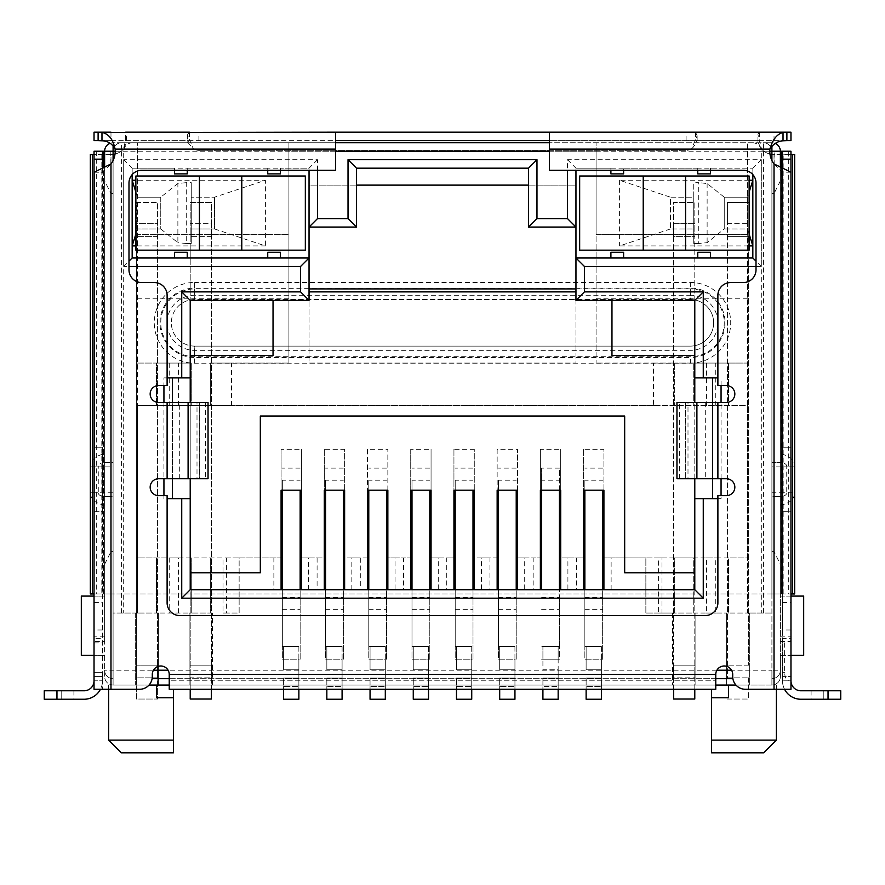 <?xml version="1.0" encoding="UTF-8"?>
<svg xmlns="http://www.w3.org/2000/svg" width="885" height="885" viewBox="0 0 885 885"><rect width="100%" height="100%" fill="white"/><g stroke="black" fill="none" stroke-linecap="round" stroke-linejoin="round"><path stroke-width="0.66" stroke-dasharray="4.42 3.32" d="M653.484 363.06L674.669 363.06L674.669 405.43L674.669 363.06L596.081 363.06L653.484 363.06L653.484 405.43L747.537 405.43L747.537 557.948L603.913 557.948L603.913 449.303L583.58 449.303L583.58 557.948L560.703 557.948L560.703 449.303L540.37 449.303L540.37 557.948L517.493 557.948L517.493 449.303L497.149 449.303L497.149 557.948L474.272 557.948L474.272 449.303L453.939 449.303L453.939 557.948L431.061 557.948L431.061 449.303L410.728 449.303L410.728 557.948L387.851 557.948L387.851 449.303L367.507 449.303L367.507 557.948L344.63 557.948L344.63 589.731L351.832 589.731L190.209 589.731L190.209 300.358L273.034 300.358L273.034 355.438L190.209 355.438M344.63 589.731L367.507 589.731L367.507 557.948L360.306 557.948L360.306 589.731L367.507 589.731M387.851 589.731L395.053 589.731L395.053 557.948L387.851 557.948L387.851 589.731L410.728 589.731L410.728 557.948L403.527 557.948L403.527 589.731L410.728 589.731M431.061 589.731L438.263 589.731L438.263 557.948L431.061 557.948L431.061 589.731L453.939 589.731L453.939 557.948L446.737 557.948L446.737 589.731L453.939 589.731M474.272 589.731L481.473 589.731L481.473 557.948L474.272 557.948L474.272 589.731L497.149 589.731L497.149 557.948L489.947 557.948L489.947 589.731L497.149 589.731M517.493 589.731L524.694 589.731L524.694 557.948L517.493 557.948L517.493 589.731L540.37 589.731L540.37 557.948L533.168 557.948L533.168 589.731L540.37 589.731M560.703 589.731L567.904 589.731L567.904 557.948L560.703 557.948L560.703 589.731L583.58 589.731L583.58 557.948L576.378 557.948L576.378 589.731L583.58 589.731M694.791 355.438L611.966 355.438L611.966 300.358L694.791 300.358L694.791 589.731L576.378 589.731M567.904 589.731L533.168 589.731M524.694 589.731L489.947 589.731M481.473 589.731L446.737 589.731M438.263 589.731L403.527 589.731M395.053 589.731L360.306 589.731M771.908 146.656L771.908 142.75L549.474 142.75L763.434 142.75L763.434 613.028L771.908 613.028L749.661 613.028L749.661 685.056L771.908 685.056L771.908 151.224L780.382 151.224L780.382 593.957L781.51 593.957L781.51 151.224L780.382 151.224A8.474 8.474 0 0 0 771.908 142.75L763.434 142.75A8.474 8.474 0 0 1 771.908 151.224L771.908 685.056A8.474 8.474 0 0 0 780.382 676.582L780.382 167.464M782.495 151.224L782.495 593.957L790.969 593.957L782.495 593.957L782.495 154.565L782.495 629.976L790.969 629.976L790.969 593.957L774.021 593.957L782.495 593.957L774.176 593.957L774.176 151.224L780.382 151.224L780.382 596.081L803.68 596.081L803.68 655.398L780.382 655.398L780.382 676.582C780.094 681.516 777.273 684.348 771.908 685.056L735.955 685.056M104.618 641.415L104.618 596.081L81.32 596.081L81.32 655.398L104.618 655.398L104.618 641.415L94.031 641.415L94.031 655.398L104.618 655.398L104.618 676.582A8.474 8.474 0 0 0 113.092 685.056L113.092 151.224A8.474 8.474 0 0 1 121.566 142.75L113.092 142.75A8.474 8.474 0 0 0 104.618 151.224L104.618 593.957L104.618 151.224L113.092 151.224L103.49 151.224L103.49 593.957L94.031 593.957L94.031 629.976L102.505 629.976L102.505 680.819L94.031 680.819L94.031 638.45L102.505 638.45M94.031 596.081L104.618 596.081L104.618 151.224M790.969 596.081L780.382 596.081L780.382 655.398L790.969 655.398L790.969 641.415L780.382 641.415M104.618 167.387L104.618 676.582C104.906 681.516 107.727 684.348 113.092 685.056L135.339 685.056L135.339 613.028L137.463 613.028L113.092 613.028L113.092 151.224L113.092 593.957L103.49 593.957M759.341 132.164L759.341 140.638L774.021 140.638L774.021 132.164L759.341 132.164L757.925 134.398L761.565 149.111A16.948 16.948 0 0 0 774.021 154.565L774.021 593.957L94.031 593.957L113.092 593.957L113.092 151.224A8.474 8.474 0 0 1 121.566 142.75A8.474 8.474 0 0 0 113.092 151.224L121.566 151.224L121.566 142.75L335.526 142.75L113.092 142.75L113.092 145.594M752.836 142.75C757.947 143.293 760.768 146.114 761.31 151.224L761.31 613.028L747.537 613.028L747.537 142.75L747.537 197.2L724.24 197.2L724.24 228.972L747.537 228.972L747.537 234.691L596.081 234.691L596.081 142.75L596.081 151.224L288.919 151.224L288.919 142.75L288.919 234.691L137.463 234.691L137.463 228.972L160.76 228.972L160.76 197.2L137.463 197.2L137.463 142.75L137.463 613.028L137.463 405.43L231.516 405.43L231.516 363.06L288.919 363.06L210.331 363.06L210.331 405.43L210.331 363.06L231.516 363.06M596.081 151.224L596.081 363.06L596.081 234.691L747.537 234.691L747.537 405.43L137.463 405.43L137.463 234.691L288.919 234.691L288.919 363.06L288.919 151.224M214.568 197.2L214.568 228.972L191.26 228.972L191.26 243.497L186.27 243.497L186.27 182.664L191.26 182.664L191.26 228.972L214.568 228.972L214.568 197.2L191.26 197.2L214.568 197.2L265.4 180.252L135.87 180.252M132.164 142.75C127.053 143.293 124.232 146.114 123.69 151.224L123.69 613.028M698.73 243.497L693.74 243.497L693.74 197.2L670.432 197.2L670.432 228.972L693.74 228.972L670.432 228.972L670.432 197.2L693.74 197.2L693.74 182.664L698.73 182.664L698.73 243.497L707.126 242.667L724.24 228.972L724.24 197.2L747.537 197.2L749.13 192.111M273.034 300.358L309.042 300.358L309.042 291.884L309.042 363.06L575.958 363.06L575.958 185.12L309.042 185.12L309.042 363.06L575.958 363.06L575.958 291.884L575.958 300.358L611.966 300.358M653.484 405.43L231.516 405.43M603.913 589.731L603.913 557.948L645.862 557.948L645.862 613.028L693.74 613.028L693.74 557.948L674.669 557.948L674.669 613.028L693.74 613.028L693.74 557.948L706.451 557.948L706.451 613.028L693.74 613.028L695.853 613.028L695.853 685.056L726.364 685.056L726.364 613.028L695.853 613.028L695.853 685.056L189.147 685.056L189.147 613.028L191.26 613.028L156.523 613.028L158.636 613.028L158.636 685.056L189.147 685.056L189.147 613.028L158.636 613.028L158.636 685.056L135.339 685.056L135.339 613.028L113.092 613.028L113.092 685.056L156.523 685.056L113.092 685.056L113.092 678.695A8.474 8.474 0 0 1 104.618 670.222L113.092 670.222L113.092 160.462M135.87 192.111L137.463 197.2L160.76 197.2L177.874 183.505L186.27 182.664M110.16 143.281A8.474 8.474 0 0 1 113.092 142.75A8.474 8.474 0 0 0 110.16 143.281M756.011 266.462L761.31 266.462L761.31 159.698L567.484 159.698L567.484 170.296M717.89 377.895L694.791 377.895M694.791 498.631L721.065 498.631L721.065 495.666M721.065 478.719L721.065 402.465M721.065 385.517L721.065 377.895M721.065 498.631L717.89 498.631M167.11 498.631L172.409 498.631L172.409 377.895L163.935 377.895L163.935 385.517M163.935 402.465L163.935 478.719M163.935 495.666L163.935 498.631M163.935 377.895L167.11 377.895M317.516 170.296L317.516 159.698L123.69 159.698L123.69 266.462L128.989 266.462M771.908 142.75A8.474 8.474 0 0 1 775.26 143.447A8.474 8.474 0 0 0 771.908 142.75M774.176 151.224L771.908 151.224A8.474 8.474 0 0 0 763.434 142.75A8.474 8.474 0 0 1 771.908 151.224L771.908 593.957L774.176 593.957M763.434 613.028L761.31 613.028M747.537 613.028L749.661 613.028L749.661 685.056L726.364 685.056L726.364 613.028L728.477 613.028L715.766 613.028L715.766 557.948L728.477 557.948L728.477 613.028L728.477 557.948L747.537 557.948L747.537 613.028L728.477 613.028L747.537 613.028M567.484 159.698L575.958 168.172L610.904 168.172L575.958 168.172L575.958 227.069L528.5 227.069L528.5 185.12L575.958 185.12L575.958 227.069M309.042 227.069L309.042 185.12L356.5 185.12L356.5 227.069L309.042 227.069L309.042 168.172L280.445 168.172L309.042 168.172L317.516 159.698M191.26 363.06L156.523 363.06L191.26 363.06L191.26 405.43L191.26 363.06M137.463 363.06L156.523 363.06L156.523 405.43L156.523 363.06L137.463 363.06M160.76 197.2L160.76 228.972L137.463 228.972L137.463 197.2M104.618 636.182L94.031 636.182L94.031 641.415M710.467 168.172L710.467 173.891L697.756 173.891L697.756 168.172L752.836 168.172L710.467 168.172L710.467 170.296M761.31 159.698L752.836 168.172L752.836 174.599M697.756 170.296L697.756 168.172L623.615 168.172L623.615 173.891L610.904 173.891L610.904 168.172L623.615 168.172L623.615 170.296M761.31 266.462L756.011 261.175M712.591 478.719L712.591 402.465M172.409 478.719L172.409 402.465M123.69 266.462L128.989 261.175M123.69 159.698L132.164 168.172L132.164 174.599M267.735 170.296L267.735 168.172L280.445 168.172L280.445 173.891L267.735 173.891L267.735 168.172L187.244 168.172L187.244 173.891L174.533 173.891L174.533 168.172L187.244 168.172L187.244 170.296M132.164 168.172L174.533 168.172L132.164 168.172L132.164 257.989L174.533 257.989L174.533 252.269L187.244 252.269L187.244 257.989L267.735 257.989L267.735 252.269L280.445 252.269L280.445 257.989L309.042 257.989M309.042 170.296L309.042 168.172M575.958 168.172L575.958 170.296M732.891 678.695L152.109 678.695M169.234 678.695L715.766 678.695M780.382 636.182L790.969 636.182L790.969 641.415M771.908 160.462L771.908 670.222L780.382 670.222A8.474 8.474 0 0 1 771.908 678.695A8.474 8.474 0 0 0 780.382 670.222A8.474 8.474 0 0 1 771.908 678.695L771.908 670.222L731.574 670.222M693.74 363.06L728.477 363.06L674.669 363.06L693.74 363.06L693.74 405.43L693.74 363.06M706.451 613.028L715.766 613.028M728.477 363.06L747.537 363.06L728.477 363.06L728.477 405.43L728.477 363.06M575.958 257.989L610.904 257.989L610.904 252.269L623.615 252.269L623.615 257.989L697.756 257.989L697.756 252.269L710.467 252.269L710.467 257.989L752.836 257.989L752.836 168.172M309.042 291.884L575.958 291.884M528.5 185.12L528.5 168.172L356.5 168.172L356.5 185.12M706.451 363.06L706.451 405.43M178.549 405.43L178.549 363.06M169.234 363.06L169.234 405.43M351.832 589.731L351.832 557.948L344.63 557.948L344.63 449.303L324.297 449.303L324.297 557.948L301.42 557.948L301.42 449.303L281.087 449.303L281.087 557.948L137.463 557.948L169.234 557.948L169.234 613.028M715.766 405.43L715.766 363.06M160.76 228.972L177.874 242.667L177.874 183.505M135.87 234.049L137.463 228.972M214.568 228.972L265.4 245.919L265.4 180.252M186.27 243.497L177.874 242.667M265.4 245.919L135.87 245.919M178.549 613.028L178.549 557.948L169.234 557.948M156.523 613.028L156.523 557.948L156.523 613.028L137.463 613.028L156.523 613.028M149.045 685.056L113.092 685.056M173.471 689.293L173.471 697.756L156.523 697.756L156.523 685.056L728.477 685.056L728.477 697.756L728.477 685.056L728.477 697.756L711.529 697.756L728.477 697.756L711.529 697.756L711.529 689.293M113.092 678.695A8.474 8.474 0 0 1 104.618 670.222A8.474 8.474 0 0 0 113.092 678.695L113.092 670.222L153.426 670.222M697.756 168.172L623.615 168.172M694.791 478.719L694.791 402.465M712.591 498.631L712.591 377.895M190.209 402.465L190.209 478.719M267.735 168.172L187.244 168.172M670.432 228.972L619.6 245.919L749.13 245.919M749.13 234.049L747.537 228.972L724.24 228.972M724.24 197.2L707.126 183.505L698.73 182.664M749.13 180.252L619.6 180.252L670.432 197.2M693.74 243.497L693.74 182.664M747.537 197.2L747.537 228.972M281.087 449.303L281.087 490.168M281.087 589.731L281.087 557.948L273.874 557.948L273.874 589.731M301.42 490.168L301.42 449.303M308.622 589.731L308.622 557.948L301.42 557.948L301.42 589.731M308.622 557.948L324.297 557.948L324.297 589.731M324.297 449.303L324.297 490.168M344.63 490.168L344.63 449.303M351.832 557.948L360.306 557.948M367.507 449.303L367.507 490.168M387.851 490.168L387.851 449.303M395.053 557.948L403.527 557.948M410.728 449.303L410.728 490.168M431.061 490.168L431.061 449.303M438.263 557.948L446.737 557.948M453.939 449.303L453.939 490.168M474.272 490.168L474.272 449.303M481.473 557.948L489.947 557.948M497.149 449.303L497.149 490.168M517.493 490.168L517.493 449.303M524.694 557.948L533.168 557.948M540.37 449.303L540.37 490.168M560.703 490.168L560.703 449.303M567.904 557.948L576.378 557.948M583.58 449.303L583.58 490.168M603.913 490.168L603.913 449.303M661.958 557.948L674.669 557.948L674.669 613.028L658.573 613.028L658.573 557.948L661.958 557.948L661.958 613.028M658.573 613.028L645.862 613.028L645.862 557.948L658.573 557.948M706.451 557.948L715.766 557.948M178.549 557.948L223.042 557.948L223.042 613.028L239.138 613.028L239.138 557.948L273.874 557.948M226.427 557.948L239.138 557.948L239.138 613.028L226.427 613.028L226.427 557.948L223.042 557.948M191.26 243.497L191.26 182.664M191.26 557.948L191.26 613.028L191.26 557.948M212.444 685.056L212.444 613.028L212.444 685.056M317.095 557.948L317.095 589.731M611.126 589.731L611.126 557.948M672.556 613.028L672.556 685.056L672.556 613.028M763.644 752.836L711.529 752.836L711.529 697.756M173.471 697.756L156.523 697.756L156.523 685.056L156.523 697.756L173.471 697.756L173.471 752.836L121.356 752.836M619.6 180.252L619.6 245.919M694.791 572.783L624.677 572.783L624.677 416.016L260.323 416.016L260.323 572.783L190.209 572.783M190.209 377.895L172.409 377.895M172.409 498.631L190.209 498.631M610.904 170.296L610.904 168.172M280.445 168.172L280.445 170.296M223.042 613.028L226.427 613.028M210.331 613.028L210.331 557.948L210.331 613.028L191.26 613.028L210.331 613.028M174.533 170.296L174.533 168.172M711.529 740.125L776.355 740.125M108.645 740.125L173.471 740.125M602.652 490.168L602.652 659.203L601.38 659.203L601.38 646.492L602.652 646.492L584.852 646.492L584.852 659.203L602.652 659.203L602.652 589.731M601.38 689.293L601.38 646.492L584.852 646.492L584.852 480.212L602.652 480.212M584.852 480.212L584.852 490.168M602.652 468.121L584.852 468.121M584.852 589.731L584.852 659.203L601.38 659.203L601.38 699.25L586.124 699.25L586.124 686.539L601.38 686.539L586.124 686.539L586.124 678.065L586.124 689.293M586.124 669.801L586.124 646.492L586.124 669.801L601.38 669.801L586.124 669.801M541.642 589.731L541.642 480.212L559.431 480.212L559.431 468.121L541.642 468.121L541.642 490.168M541.642 480.212L541.642 468.121M541.642 597.209L559.431 597.209L559.431 589.731M559.431 490.168L559.431 468.121M558.158 689.293L558.158 669.801L542.914 669.801L542.914 659.203L558.158 659.203L558.158 646.492L541.642 646.492L559.431 646.492L559.431 480.212M559.431 597.209L559.431 659.203L541.642 659.203L542.914 659.203L542.914 646.492L542.914 669.801L558.158 669.801L558.158 646.492L559.431 646.492L559.431 659.203L558.158 659.203L558.158 699.25L542.914 699.25L542.914 686.539L558.158 686.539L542.914 686.539L542.914 678.065L542.914 689.293M516.221 490.168L516.221 659.203L514.948 659.203L514.948 646.492L516.221 646.492L498.421 646.492L498.421 659.203L516.221 659.203L516.221 589.731M514.948 689.293L514.948 646.492L498.421 646.492L498.421 480.212L516.221 480.212M498.421 480.212L498.421 490.168M516.221 468.121L498.421 468.121M498.421 589.731L498.421 659.203L514.948 659.203L514.948 699.25L499.693 699.25L499.693 686.539L514.948 686.539L499.693 686.539L499.693 678.065L499.693 689.293M499.693 669.801L499.693 646.492L499.693 669.801L514.948 669.801L499.693 669.801M472.999 490.168L472.999 659.203L471.738 659.203L471.738 646.492L472.999 646.492L455.211 646.492L455.211 659.203L472.999 659.203L472.999 589.731M471.738 689.293L471.738 646.492L455.211 646.492L455.211 480.212L472.999 480.212M455.211 480.212L455.211 490.168M472.999 468.121L455.211 468.121M455.211 589.731L455.211 659.203L471.738 659.203L471.738 699.25L456.483 699.25L456.483 686.539L471.738 686.539L456.483 686.539L456.483 678.065L456.483 689.293M456.483 669.801L456.483 646.492L456.483 669.801L471.738 669.801L456.483 669.801M429.789 490.168L429.789 659.203L428.517 659.203L428.517 646.492L429.789 646.492L412.001 646.492L412.001 659.203L429.789 659.203L429.789 589.731M428.517 689.293L428.517 646.492L412.001 646.492L412.001 480.212L429.789 480.212M412.001 480.212L412.001 490.168M429.789 468.121L412.001 468.121M412.001 589.731L412.001 659.203L428.517 659.203L428.517 699.25L413.262 699.25L413.262 686.539L428.517 686.539L413.262 686.539L413.262 678.065L413.262 689.293M413.262 669.801L413.262 646.492L413.262 669.801L428.517 669.801L413.262 669.801M300.148 490.168L300.148 659.203L298.876 659.203L298.876 646.492L300.148 646.492L282.348 646.492L282.348 659.203L300.148 659.203L300.148 589.731M298.876 689.293L298.876 646.492L282.348 646.492L282.348 480.212L300.148 480.212M282.348 480.212L282.348 490.168M300.148 468.121L282.348 468.121M282.348 589.731L282.348 659.203L298.876 659.203L298.876 699.25L283.62 699.25L283.62 686.539L298.876 686.539L283.62 686.539L283.62 678.065L283.62 689.293M283.62 669.801L283.62 646.492L283.62 669.801L298.876 669.801L283.62 669.801M343.358 490.168L343.358 659.203L342.086 659.203L342.086 646.492L343.358 646.492L325.569 646.492L325.569 659.203L343.358 659.203L343.358 589.731M342.086 689.293L342.086 646.492L325.569 646.492L325.569 480.212L343.358 480.212M325.569 480.212L325.569 490.168M343.358 468.121L325.569 468.121M325.569 589.731L325.569 659.203L342.086 659.203L342.086 699.25L326.842 699.25L326.842 686.539L342.086 686.539L326.842 686.539L326.842 678.065L326.842 689.293M326.842 669.801L326.842 646.492L326.842 669.801L342.086 669.801L326.842 669.801M386.579 490.168L386.579 659.203L385.307 659.203L385.307 646.492L386.579 646.492L368.779 646.492L368.779 659.203L386.579 659.203L386.579 589.731M385.307 689.293L385.307 646.492L368.779 646.492L368.779 480.212L386.579 480.212M368.779 480.212L368.779 490.168M386.579 468.121L368.779 468.121M368.779 589.731L368.779 659.203L385.307 659.203L385.307 699.25L370.052 699.25L370.052 686.539L385.307 686.539L370.052 686.539L370.052 678.065L370.052 689.293M370.052 669.801L370.052 646.492L370.052 669.801L385.307 669.801L370.052 669.801M157.585 677.844L136.401 677.844L136.401 699.028L157.585 699.028L157.585 665.144L157.585 677.844L136.401 677.844L136.401 236.383L136.401 699.028L157.585 699.028L157.585 677.844M211.393 689.293L211.393 665.144L211.393 677.844L190.209 677.844L190.209 699.028L211.393 699.028L211.393 677.844L190.209 677.844L190.209 202.488L211.393 202.488L211.393 236.383L211.393 223.673L190.209 223.673L190.209 202.488L211.393 202.488L211.393 223.673L190.209 223.673L190.209 689.293M305.336 250.156L135.87 250.156L135.87 176.015L305.336 176.015L305.336 250.156M211.393 665.144L211.393 236.383L211.393 665.144L190.209 665.144L211.393 665.144M157.585 665.144L157.585 236.383L157.585 665.144L136.401 665.144L157.585 665.144M136.401 202.488L157.585 202.488L136.401 202.488L136.401 236.383L157.585 236.383L157.585 223.673L136.401 223.673L136.401 236.383L157.585 236.383L157.585 202.488L157.585 223.673L136.401 223.673L136.401 202.488M727.415 677.844L748.599 677.844L727.415 677.844L727.415 202.488L748.599 202.488L727.415 202.488L727.415 223.673L748.599 223.673L727.415 223.673L727.415 677.844M748.599 677.844L748.599 699.028L748.599 677.844M727.415 699.028L748.599 699.028L727.415 699.028M694.791 699.028L673.607 699.028L673.607 677.844L694.791 677.844L694.791 699.028M694.791 689.293L694.791 665.144L673.607 665.144L673.607 677.844L694.791 677.844L694.791 236.383L694.791 665.144L673.607 665.144L673.607 202.488L694.791 202.488L694.791 236.383L673.607 236.383L673.607 689.293M694.791 223.673L673.607 223.673L673.607 236.383L694.791 236.383L694.791 223.673L673.607 223.673L673.607 202.488L694.791 202.488L694.791 223.673M579.664 176.015L749.13 176.015L749.13 250.156L579.664 250.156L579.664 176.015M748.599 236.383L748.599 665.144L748.599 236.383L727.415 236.383L748.599 236.383M309.042 288.919L194.656 288.919A33.895 33.895 0 0 0 160.76 322.815A33.895 33.895 0 0 0 194.656 356.71L690.344 356.71A33.895 33.895 0 0 0 724.24 322.815A33.895 33.895 0 0 0 690.344 288.919L690.344 295.269A27.535 27.535 0 0 1 717.89 322.815A27.535 27.535 0 0 1 690.344 350.349L194.656 350.349A27.535 27.535 0 0 1 167.11 322.815A27.535 27.535 0 0 1 194.656 295.269L690.344 295.269L690.344 299.506L194.656 299.506A23.298 23.298 0 0 0 171.347 322.815A23.298 23.298 0 0 0 194.656 346.112L690.344 346.112A23.298 23.298 0 0 0 713.653 322.815A23.298 23.298 0 0 0 690.344 299.506L194.656 299.506A23.298 23.298 0 0 0 171.347 322.815A23.298 23.298 0 0 0 194.656 346.112L194.656 357.496A34.692 34.692 0 0 1 159.964 322.815A34.692 34.692 0 0 1 194.656 288.123L194.656 282.437A40.378 40.378 0 0 0 154.278 322.815A40.378 40.378 0 0 0 194.656 363.193L690.344 363.193A40.378 40.378 0 0 0 730.722 322.815A40.378 40.378 0 0 0 690.344 282.437L194.656 282.437M102.505 168.46L102.505 689.293L102.505 672.346L94.031 672.346L94.031 689.293L139.576 689.293A12.711 12.711 0 0 0 152.286 676.582L152.286 674.458A8.474 8.474 0 0 1 160.76 665.985A8.474 8.474 0 0 1 169.234 674.458L169.234 680.819L715.766 680.819L715.766 674.458A8.474 8.474 0 0 1 724.24 665.985A8.474 8.474 0 0 1 732.714 674.458L732.714 676.582A12.711 12.711 0 0 0 745.424 689.293L790.969 689.293L790.969 672.346L790.969 680.819L790.969 672.346L790.969 680.819L782.495 680.819L790.969 680.819L790.969 640.685L784.619 642.93L784.619 672.346C784.884 677.456 786.3 680.277 788.856 680.819L790.969 680.819A9.956 9.956 0 0 0 800.925 690.776L840.75 690.776L840.75 699.25L800.925 699.25A18.43 18.43 0 0 1 782.495 680.819L782.495 672.346L782.495 680.819L790.969 680.819M94.031 676.582L102.505 676.582L94.031 676.582L102.505 676.582L102.505 680.819L102.505 672.346L102.505 676.582L94.031 676.582L94.031 680.819L102.505 680.819L94.031 680.819A9.956 9.956 0 0 1 84.075 690.776L44.25 690.776L73.909 690.776L44.25 690.776L44.25 699.25L44.25 690.776L44.25 699.25L73.909 699.25L56.961 699.25L56.961 690.776L56.961 699.25L84.075 699.25A18.43 18.43 0 0 0 102.505 680.819A18.43 18.43 0 0 1 100.436 689.293M103.49 151.224L94.031 151.224L94.031 172.199M781.51 593.957L790.969 593.957L790.969 151.224M782.495 629.976L782.495 638.45L790.969 638.45L790.969 640.685M94.031 642.93L102.505 642.93M113.092 193.594L110.979 193.594L104.618 180.883M113.092 551.598L110.979 551.598L110.979 193.594M104.618 564.309L110.979 551.598M102.505 629.976L102.505 151.224M110.979 689.293L110.979 163.935L102.505 172.199L94.441 172.199M102.505 672.346L94.031 672.346L102.505 672.346L102.505 680.819L94.031 680.819M784.564 689.293A18.43 18.43 0 0 1 782.495 680.819L782.495 168.283M782.495 676.582L782.495 672.346L782.495 676.582L790.969 676.582L782.495 676.582M790.969 172.199L782.495 172.199L774.021 163.935L774.021 689.293M781.51 151.224L788.701 151.224L788.701 593.957M771.908 551.598L774.021 551.598L780.382 564.309L780.382 593.957L771.908 593.957L771.908 151.224L761.31 151.224M788.856 680.819L782.495 680.819L782.495 642.93L784.619 642.93M782.495 638.45L782.495 642.93M771.908 193.594L774.021 193.594L774.021 551.598M780.382 564.309L780.382 151.224M780.382 180.883L774.021 193.594M94.131 172.254L102.505 172.199M840.75 690.776L811.091 690.776L840.75 690.776L840.75 699.25L828.039 699.25L840.75 699.25M104.618 492.281L104.618 454.149L104.618 504.992L104.618 492.281L90.69 492.281L98.268 492.281L98.268 466.86L90.69 466.86C89.993 460.853 94.098 456.616 103.003 454.149L104.618 454.149L103.003 454.149L103.003 462.623C99.574 463.441 98.003 464.857 98.268 466.86L113.092 466.86L113.092 496.518L103.003 496.518L103.003 504.992C94.098 502.525 89.993 498.288 90.69 492.281L90.69 466.86L104.618 466.86M110.979 163.935A21.185 21.185 0 0 0 115.105 149.111L335.526 149.111L335.526 140.638L98.113 140.638M685.355 402.465L685.333 478.719L685.355 402.465L726.364 402.465A8.474 8.474 0 0 0 734.838 393.991A8.474 8.474 0 0 0 726.364 385.517L717.89 385.517L717.89 295.269A12.711 12.711 0 0 1 730.601 282.569L743.3 282.569A12.711 12.711 0 0 0 756.011 269.859L756.011 183.007A12.711 12.711 0 0 0 743.3 170.296L549.474 170.296L549.474 132.164M549.474 149.111L769.895 149.111A21.185 21.185 0 0 0 774.021 163.935M705.301 402.465L705.301 478.719L726.364 478.719A8.474 8.474 0 0 1 734.838 487.192A8.474 8.474 0 0 1 726.364 495.666L717.89 495.666L717.89 602.862A12.711 12.711 0 0 1 705.179 615.573L179.821 615.573A12.711 12.711 0 0 1 167.11 602.862L167.11 495.666L158.636 495.666A8.474 8.474 0 0 1 150.162 487.192A8.474 8.474 0 0 1 158.636 478.719L179.699 478.719L179.699 402.465L158.636 402.465A8.474 8.474 0 0 1 150.162 393.991A8.474 8.474 0 0 1 158.636 385.517L167.11 385.517L167.11 295.269A12.711 12.711 0 0 0 154.399 282.569L141.7 282.569A12.711 12.711 0 0 1 128.989 269.859L128.989 183.007A12.711 12.711 0 0 1 141.7 170.296L335.526 170.296L335.526 149.111M335.526 132.164L335.526 140.638M828.039 699.25L811.091 699.25L828.039 699.25L828.039 690.776M780.382 492.281L794.31 492.281C795.007 498.288 790.902 502.525 781.997 504.992L781.997 496.518L771.908 496.518L771.908 462.623L781.997 462.623L781.997 454.149L780.382 454.149L780.382 504.992L780.382 454.149L781.997 454.149C790.902 456.616 795.007 460.853 794.31 466.86L780.382 466.86M104.618 504.992L103.003 504.992L104.618 504.992M113.092 466.86L113.092 462.623L103.003 462.623L113.092 462.623L113.092 496.518L103.003 496.518C99.574 495.7 98.003 494.284 98.268 492.281L113.092 492.281M774.021 140.638L790.969 140.638L790.969 132.164L786.887 132.164M189.412 132.164L189.412 140.638L695.588 140.638L695.588 132.164L189.412 132.164L187.443 134.785L193.461 149.111A12.711 12.711 0 0 0 198.893 150.328A12.711 12.711 0 0 1 193.461 149.111L123.435 149.111L126.621 136.091L125.659 132.164L110.979 132.164L110.979 140.638L94.031 140.638M98.113 132.164L94.031 132.164M715.766 689.293L169.234 689.293L169.234 680.819L715.766 680.819L715.766 689.293M781.997 504.992L780.382 504.992L781.997 504.992M771.908 492.281L771.908 496.518L781.997 496.518C785.426 495.7 786.997 494.284 786.732 492.281L794.31 492.281L794.31 466.86L786.732 466.86C786.997 464.857 785.426 463.441 781.997 462.623L771.908 462.623L771.908 492.281L786.732 492.281L786.732 466.86L771.908 466.86M786.887 140.638L549.474 140.638M110.979 140.638L125.659 140.638L125.659 132.164M782.495 154.565L774.021 154.565A16.948 16.948 0 0 1 761.565 149.111L691.539 149.111L697.137 142.452L695.588 140.638L759.341 140.638L758.39 140.815L758.025 142.43L761.565 149.111L691.539 149.111A12.711 12.711 0 0 1 686.107 150.328A12.711 12.711 0 0 0 691.539 149.111L697.148 135.792L695.588 132.164M199.667 402.465L197.001 402.465L197.001 478.719L199.667 478.719L199.667 402.465L199.645 478.719L179.699 478.719M179.699 402.465L199.645 402.465M197.001 478.719L208.075 478.719L208.185 402.465M208.075 402.465L197.001 402.465M685.333 478.719L687.999 478.719L687.999 402.465L685.333 402.465M705.301 478.719L685.355 478.719M687.999 402.465L676.925 402.465L676.815 478.719M676.925 478.719L687.999 478.719M187.454 141.943L189.412 140.638L125.659 140.638L126.621 142.596L123.435 149.111A16.948 16.948 0 0 1 110.979 154.565A16.948 16.948 0 0 0 123.435 149.111L193.461 149.111L187.454 141.943L187.443 134.785M205.409 402.465L205.409 478.719M679.591 478.719L679.591 402.465M198.893 150.328L686.107 150.328L198.893 150.328M790.969 593.957L791.113 154.565L774.021 154.565L774.021 593.957L110.979 593.957L110.979 154.565L94.031 154.565L94.031 593.957L110.979 593.957L110.979 154.565L94.031 154.565L94.031 593.957L90.336 593.957M791.113 593.957L794.664 593.957M102.505 511.342L102.505 447.799L102.505 511.342L94.031 511.342L94.031 447.799L94.031 511.342L102.505 511.342M790.969 511.342L790.969 447.799L790.969 511.342L782.495 511.342L782.495 447.799L782.495 511.342L790.969 511.342M94.031 447.799L102.505 447.799L94.031 447.799M90.336 154.565L94.031 154.565M790.969 447.799L782.495 447.799L790.969 447.799M790.969 154.565L782.926 154.565L782.926 593.957M791.113 154.565L794.664 154.565M101.808 154.565L101.808 593.957M783.192 593.957L783.192 154.565M121.566 613.028L121.566 151.224L123.69 151.224M115.216 151.224L335.526 151.224M549.474 151.224L769.784 151.224M288.919 298.245L137.463 298.245M716.905 670.222L168.095 670.222M747.537 298.245L596.081 298.245M771.908 685.056L771.908 678.695A8.474 8.474 0 0 0 780.382 670.222M715.766 685.056L711.529 685.056M173.471 685.056L169.234 685.056M707.126 183.505L707.126 242.667M584.852 597.209L602.652 597.209M584.852 609.3L602.652 609.3M586.124 678.065L601.38 678.065L586.124 678.065M541.642 609.3L559.431 609.3M542.914 678.065L558.158 678.065L542.914 678.065M498.421 597.209L516.221 597.209M498.421 609.3L516.221 609.3M499.693 678.065L514.948 678.065L499.693 678.065M455.211 597.209L472.999 597.209M455.211 609.3L472.999 609.3M456.483 678.065L471.738 678.065L456.483 678.065M412.001 597.209L429.789 597.209M412.001 609.3L429.789 609.3M413.262 678.065L428.517 678.065L413.262 678.065M282.348 597.209L300.148 597.209M282.348 609.3L300.148 609.3M283.62 678.065L298.876 678.065L283.62 678.065M325.569 597.209L343.358 597.209M325.569 609.3L343.358 609.3M326.842 678.065L342.086 678.065L326.842 678.065M368.779 597.209L386.579 597.209M368.779 609.3L386.579 609.3M370.052 678.065L385.307 678.065L370.052 678.065M211.393 236.383L190.209 236.383L211.393 236.383M748.599 665.144L727.415 665.144L748.599 665.144M110.824 151.224L110.824 593.957M94.031 602.431L102.505 602.431M96.299 151.224L96.299 593.957M782.495 602.431L790.969 602.431M103.645 593.957L103.645 167.884M782.495 672.346L784.619 672.346M781.355 167.851L781.355 593.957M56.961 690.776L56.961 699.25M61.198 699.25L61.198 690.776L61.198 699.25M823.802 699.25L823.802 690.776L823.802 699.25M169.234 674.458L715.766 674.458M167.11 478.719L167.11 402.465M717.89 402.465L717.89 478.719M198.893 140.638L198.893 132.164M686.107 140.638L686.107 132.164M690.344 288.919L575.958 288.919M194.656 288.919L194.656 299.506L194.656 288.123L690.344 288.123A34.692 34.692 0 0 1 725.036 322.815A34.692 34.692 0 0 1 690.344 357.496L690.344 356.71M690.344 282.437L690.344 299.506A23.298 23.298 0 0 1 713.653 322.815A23.298 23.298 0 0 1 690.344 346.112L194.656 346.112L194.656 356.71M194.656 363.193L194.656 357.496L690.344 357.496L690.344 363.193M102.074 154.565L102.074 593.957M93.887 154.565L93.887 593.957M776.355 689.293L776.355 685.056M108.645 689.293L108.645 685.056M73.909 690.776L73.909 699.25M811.091 690.776L811.091 699.25M126.621 136.091L126.621 142.596M697.137 135.792L697.137 142.452M757.936 141.744L757.936 134.398M199.711 402.465L199.711 478.719M685.289 478.719L685.289 402.465"/><path stroke-width="1.33" d="M301.42 589.731L301.42 490.168L281.087 490.168L281.087 589.731M344.63 589.731L344.63 490.168L324.297 490.168L324.297 589.731M387.851 589.731L387.851 490.168L367.507 490.168L367.507 589.731M431.061 589.731L431.061 490.168L410.728 490.168L410.728 589.731M474.272 589.731L474.272 490.168L453.939 490.168L453.939 589.731M517.493 589.731L517.493 490.168L497.149 490.168L497.149 589.731M560.703 589.731L560.703 490.168L540.37 490.168L540.37 589.731M603.913 589.731L603.913 490.168L583.58 490.168L583.58 589.731M190.209 572.783L260.323 572.783L260.323 416.016L624.677 416.016L624.677 572.783L694.791 572.783M694.791 589.731L190.209 589.731L181.735 598.194L703.265 598.194L703.265 498.631L694.791 498.631L694.791 589.731L703.265 598.194M780.382 167.464L780.382 151.224L782.495 151.224L782.495 159.167L790.969 159.167L790.969 689.293L745.424 689.293A12.711 12.711 0 0 1 732.714 676.582L732.714 674.458A8.474 8.474 0 0 0 724.24 665.985A8.474 8.474 0 0 0 715.766 674.458L715.766 689.293L169.234 689.293L169.234 674.458L715.766 674.458M169.234 674.458A8.474 8.474 0 0 0 160.76 665.985A8.474 8.474 0 0 0 152.286 674.458L152.286 676.582A12.711 12.711 0 0 1 139.576 689.293L94.031 689.293L94.031 159.167L102.505 159.167L102.505 151.224L104.618 151.224A8.474 8.474 0 0 1 110.16 143.281A8.474 8.474 0 0 0 104.618 151.224L104.618 167.387M549.474 142.75L335.526 142.75L549.474 142.75M575.958 170.296L575.958 300.358L694.791 300.358L694.791 377.895L703.265 377.895L703.265 291.884L584.432 291.884L584.432 266.462L756.011 266.462M703.265 377.895L717.89 377.895M721.065 495.666L721.065 478.719M721.065 402.465L721.065 385.517M717.89 498.631L703.265 498.631M190.209 589.731L190.209 498.631L181.735 498.631L181.735 598.194M181.735 498.631L167.11 498.631M163.935 385.517L163.935 402.465M163.935 478.719L163.935 495.666M167.11 377.895L190.209 377.895L190.209 300.358L181.735 291.884L181.735 377.895M128.989 266.462L300.568 266.462L300.568 291.884L181.735 291.884M567.484 170.296L567.484 218.595L536.974 218.595L536.974 159.698L348.026 159.698L348.026 218.595L317.516 218.595L317.516 170.296M775.26 143.447A8.474 8.474 0 0 1 780.382 151.224A8.474 8.474 0 0 0 775.26 143.447M280.445 257.989L267.735 257.989L267.735 252.269L280.445 252.269L280.445 257.989L309.042 257.989L309.042 170.296M300.568 266.462L309.042 257.989L309.042 300.358L300.568 291.884M356.5 185.12L528.5 185.12M135.87 192.111L132.164 180.252L135.87 180.252M94.031 596.081L81.32 596.081L81.32 655.398L94.031 655.398L94.031 636.182M756.011 261.175L752.836 257.989L752.836 174.599M752.836 257.989L697.756 257.989L697.756 252.269L710.467 252.269L710.467 257.989M623.615 257.989L610.904 257.989L610.904 252.269L623.615 252.269L623.615 257.989L697.756 257.989M584.432 266.462L575.958 257.989L610.904 257.989M584.432 291.884L575.958 300.358M694.791 300.358L703.265 291.884M712.591 498.631L712.591 478.719M712.591 402.465L712.591 377.895M172.409 498.631L172.409 478.719M172.409 402.465L172.409 377.895M190.209 300.358L309.042 300.358M187.244 257.989L174.533 257.989L174.533 252.269L187.244 252.269L187.244 257.989L267.735 257.989M174.533 257.989L132.164 257.989L128.989 261.175M132.164 174.599L132.164 257.989M317.516 218.595L309.042 227.069L356.5 227.069L348.026 218.595M356.5 227.069L356.5 168.172L528.5 168.172L536.974 159.698M348.026 159.698L356.5 168.172M528.5 168.172L528.5 227.069L536.974 218.595M567.484 218.595L575.958 227.069L528.5 227.069M152.109 678.695L169.234 678.695M715.766 678.695L732.891 678.695M790.969 636.182L790.969 655.398L803.68 655.398L803.68 596.081L790.969 596.081M135.87 245.919L132.164 245.919L135.87 234.049M169.234 685.056L149.045 685.056M694.791 498.631L694.791 478.719M694.791 402.465L694.791 377.895M190.209 377.895L190.209 402.465M190.209 478.719L190.209 498.631M711.529 689.293L711.529 697.756L728.477 697.756L728.477 685.056L735.955 685.056M749.13 245.919L752.836 245.919L749.13 234.049M749.13 192.111L752.836 180.252L749.13 180.252M694.791 355.438L611.966 355.438L611.966 300.358M575.958 291.884L309.042 291.884M190.209 355.438L273.034 355.438L273.034 300.358M156.523 685.056L156.523 697.756L173.471 697.756L173.471 689.293M711.529 740.125L711.529 752.836L763.644 752.836L776.355 740.125L711.529 740.125L711.529 697.756M173.471 740.125L108.645 740.125L121.356 752.836L173.471 752.836L173.471 697.756M623.615 170.296L623.615 173.891L610.904 173.891L610.904 170.296M710.467 170.296L710.467 173.891L697.756 173.891L697.756 170.296M187.244 170.296L187.244 173.891L174.533 173.891L174.533 170.296M280.445 170.296L280.445 173.891L267.735 173.891L267.735 170.296M584.852 490.168L584.852 589.731M602.652 589.731L602.652 490.168M586.124 689.293L586.124 699.25L601.38 699.25L601.38 689.293M541.642 490.168L541.642 589.731M559.431 589.731L559.431 490.168M542.914 689.293L542.914 699.25L558.158 699.25L558.158 689.293M498.421 490.168L498.421 589.731M516.221 589.731L516.221 490.168M499.693 689.293L499.693 699.25L514.948 699.25L514.948 689.293M455.211 490.168L455.211 589.731M472.999 589.731L472.999 490.168M456.483 689.293L456.483 699.25L471.738 699.25L471.738 689.293M412.001 490.168L412.001 589.731M429.789 589.731L429.789 490.168M413.262 689.293L413.262 699.25L428.517 699.25L428.517 689.293M282.348 490.168L282.348 589.731M300.148 589.731L300.148 490.168M283.62 689.293L283.62 699.25L298.876 699.25L298.876 689.293M325.569 490.168L325.569 589.731M343.358 589.731L343.358 490.168M326.842 689.293L326.842 699.25L342.086 699.25L342.086 689.293M368.779 490.168L368.779 589.731M386.579 589.731L386.579 490.168M370.052 689.293L370.052 699.25L385.307 699.25L385.307 689.293M305.336 176.015L135.87 176.015L135.87 250.156L305.336 250.156L305.336 176.015M190.209 689.293L190.209 699.028L211.393 699.028L211.393 689.293M694.791 689.293L694.791 699.028L673.607 699.028L673.607 689.293M685.576 250.156L749.13 250.156L749.13 176.015L579.664 176.015L579.664 250.156L685.576 250.156L685.576 176.015M94.031 638.45L94.031 629.976M94.031 680.819L94.031 676.582L94.031 680.819A9.956 9.956 0 0 1 84.075 690.776L44.25 690.776L44.25 699.25L84.075 699.25A18.43 18.43 0 0 0 100.436 689.293M94.031 672.346L94.031 676.582M94.031 159.167L94.031 151.224L102.505 151.224M94.441 172.199L94.031 593.957L90.336 593.957L90.336 154.565L92.383 154.565L92.383 593.957M790.969 629.976L790.969 638.45M788.701 151.224L790.969 151.224L790.969 159.167M102.505 159.167L102.505 168.46M790.969 172.199L774.021 163.935A21.185 21.185 0 0 1 769.895 149.111L549.474 149.111L549.474 170.296L743.3 170.296A12.711 12.711 0 0 1 756.011 183.007L756.011 269.859A12.711 12.711 0 0 1 743.3 282.569L730.601 282.569A12.711 12.711 0 0 0 717.89 295.269L717.89 385.517L726.364 385.517A8.474 8.474 0 0 1 734.838 393.991A8.474 8.474 0 0 1 726.364 402.465L696.904 402.465L696.904 478.719L726.364 478.719A8.474 8.474 0 0 1 734.838 487.192A8.474 8.474 0 0 1 726.364 495.666L717.89 495.666L717.89 602.862A12.711 12.711 0 0 1 705.179 615.573L179.821 615.573A12.711 12.711 0 0 1 167.11 602.862L167.11 495.666L158.636 495.666A8.474 8.474 0 0 1 150.162 487.192A8.474 8.474 0 0 1 158.636 478.719L188.096 478.719L188.096 402.465L158.636 402.465A8.474 8.474 0 0 1 150.162 393.991A8.474 8.474 0 0 1 158.636 385.517L167.11 385.517L167.11 295.269A12.711 12.711 0 0 0 154.399 282.569L141.7 282.569A12.711 12.711 0 0 1 128.989 269.859L128.989 183.007A12.711 12.711 0 0 1 141.7 170.296L335.526 170.296L335.526 132.164L101.974 132.473C108.711 133.823 113.081 139.365 115.105 149.111A21.185 21.185 0 0 1 110.979 163.935L94.131 172.254M784.564 689.293A18.43 18.43 0 0 0 800.925 699.25L840.75 699.25L840.75 690.776L800.925 690.776A9.956 9.956 0 0 1 790.969 680.819M782.495 168.283L782.495 159.167M790.969 151.224L782.495 151.224M549.474 149.111L549.474 132.164L790.969 132.164L790.969 140.638L786.887 140.638L786.887 132.164L774.021 132.164M783.026 132.473L783.026 140.792C777.683 141.146 773.302 143.923 769.895 149.111C772.605 139.587 776.986 134.044 783.026 132.473L786.887 132.164M840.75 699.25L840.75 690.776M101.974 132.473L101.974 140.792C107.738 140.848 112.118 143.624 115.105 149.111L335.526 149.111M783.026 140.792L786.887 140.638M759.341 132.164L695.588 132.164M189.412 132.164L125.659 132.164M110.979 132.164L98.113 132.164L98.113 140.638L101.974 140.792M94.031 132.164L94.031 140.638L94.031 132.164L98.113 132.164M335.526 132.164L549.474 132.164M188.096 402.465L208.041 402.465L208.041 478.719L188.096 478.719M696.904 478.719L676.959 478.719L676.959 402.465L696.904 402.465M335.526 140.638L549.474 140.638M94.031 140.638L98.113 140.638M208.041 478.719L208.041 402.465M676.959 402.465L676.959 478.719M792.617 154.565L794.664 154.565L794.664 593.957L792.617 593.957L792.617 154.565L790.969 154.565M790.969 593.957L792.617 593.957M94.031 154.565L92.383 154.565M113.092 145.594L113.092 151.224L115.216 151.224M335.526 151.224L549.474 151.224M769.784 151.224L771.908 151.224L771.908 146.656M104.618 151.224L113.092 151.224L113.092 160.462M780.382 151.224L771.908 151.224L771.908 160.462M731.574 670.222L716.905 670.222M168.095 670.222L153.426 670.222M728.477 685.056L715.766 685.056M241.782 176.015L241.782 250.156M199.424 250.156L199.424 176.015M643.218 250.156L643.218 176.015M110.979 689.293L110.979 163.935M56.961 699.25L56.961 690.776M828.039 690.776L828.039 699.25M774.021 163.935L774.021 689.293M103.645 167.884L103.645 151.224M717.89 402.465L717.89 478.719M167.11 478.719L167.11 402.465M781.355 151.224L781.355 167.851M575.958 288.919L309.042 288.919M776.355 740.125L776.355 689.293M108.645 740.125L108.645 689.293"/></g></svg>
